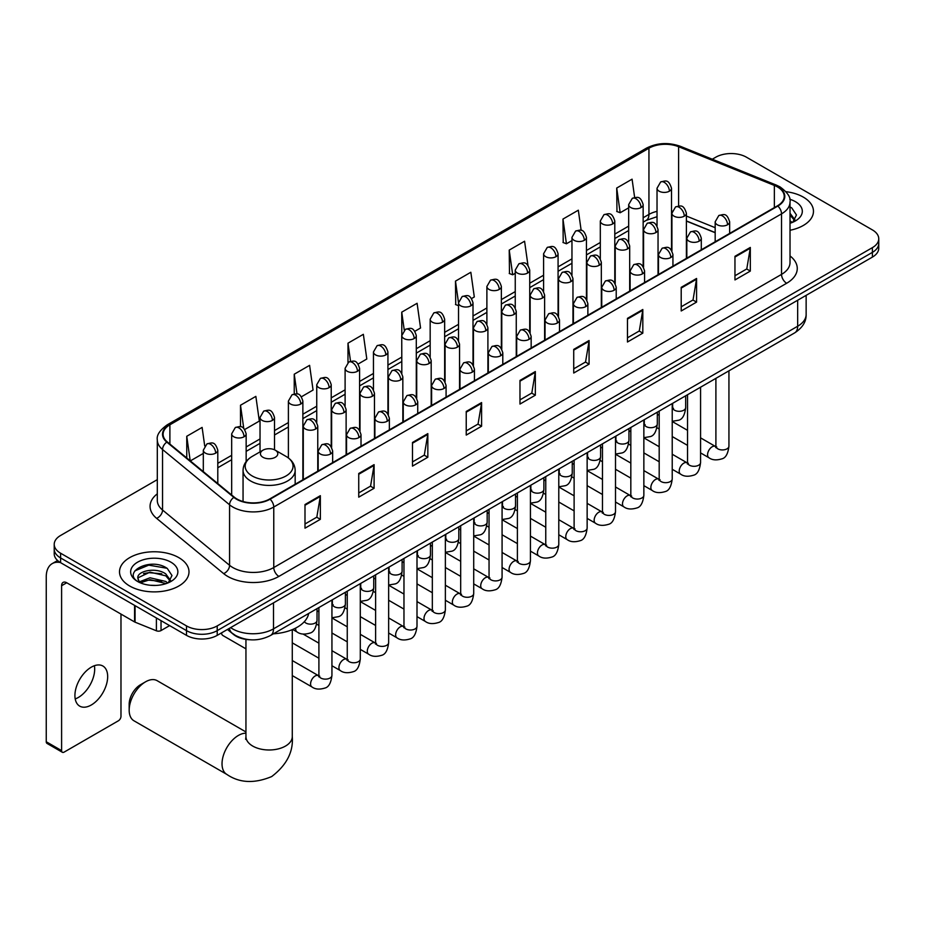 <?xml version="1.0" encoding="UTF-8"?>
<svg xmlns="http://www.w3.org/2000/svg" width="925" height="925" viewBox="0 0 925 925"><rect width="100%" height="100%" fill="white"/><g stroke="black" fill="none" stroke-linecap="round" stroke-linejoin="round"><path stroke-width="1.39" d="M715.175 232.718L686.396 221.087M249.738 639.742A21.714 12.534 180 0 1 233.47 634.423L227.446 629.451M157.308 479.636L60.587 535.482A21.714 12.534 0 0 0 54.217 544.339L54.217 553.798A21.714 12.534 0 0 0 60.587 562.666L186.503 635.359A21.714 12.534 0 0 0 217.213 635.359L872.391 257.104A21.714 12.534 0 0 0 878.75 248.235L878.75 243.506A21.714 12.534 0 0 1 872.391 252.375A21.714 12.534 0 0 0 878.75 243.506L878.75 238.777A21.714 12.534 0 0 0 872.391 229.909L746.475 157.215A21.714 12.534 0 0 0 715.765 157.215L712.296 159.216M54.217 544.339A21.714 12.534 0 0 0 60.587 553.208L186.503 625.913A21.714 12.534 0 0 0 217.213 625.913L217.213 630.63L872.391 252.375L217.213 630.63A21.714 12.534 0 0 1 186.503 630.63A21.714 12.534 0 0 0 217.213 630.63L217.213 635.359M60.587 553.208L60.587 557.937L186.503 630.63L60.587 557.937A21.714 12.534 0 0 1 54.217 549.068A21.714 12.534 0 0 0 60.587 557.937L60.587 562.666M803.293 197.106A34.745 20.061 0 0 0 785.938 191.672A34.745 20.061 0 0 1 803.293 197.106A34.745 20.061 0 0 1 813.468 211.293A34.745 20.061 0 0 0 803.293 197.106M178.826 557.648A34.745 20.061 0 0 0 140.958 553.289A34.745 20.061 0 0 0 119.51 571.823A34.745 20.061 0 0 0 129.685 586.011A34.745 20.061 0 0 0 167.552 590.358A34.745 20.061 0 0 0 189.001 571.823A34.745 20.061 0 0 0 178.826 557.648A34.745 20.061 0 0 0 140.958 553.289A34.745 20.061 0 0 0 119.51 571.823A34.745 20.061 0 0 0 129.685 586.011A34.745 20.061 0 0 0 167.552 590.358A34.745 20.061 0 0 0 189.001 571.823A34.745 20.061 0 0 0 178.826 557.648M777.439 186.908A23.16 13.378 180 0 1 784.227 196.366A23.16 13.378 180 0 1 777.439 205.824L269.672 498.98A23.16 13.378 180 0 1 234.326 497.199L167.286 441.919A23.16 13.378 180 0 1 163.101 434.253A23.16 13.378 180 0 1 169.888 424.795L648.945 148.208A23.16 13.378 180 0 1 678.615 146.717L774.352 185.416A23.16 13.378 180 0 1 777.439 186.908M777.844 186.677A23.738 13.713 0 0 0 774.676 185.139L678.938 146.439A23.738 13.713 0 0 0 648.541 147.977L169.472 424.563A23.738 13.713 0 0 0 166.812 442.115L233.852 497.384A23.738 13.713 0 0 0 270.088 499.222L777.844 206.067A23.738 13.713 0 0 0 777.844 186.677M304.996 504.541L304.996 528.175L320.351 519.318L320.351 495.673L304.996 504.541M304.996 523.989L316.824 517.156L320.293 496.459A5.793 3.342 -120 0 0 320.351 495.673M316.72 517.214L320.351 519.318M358.738 473.507L358.738 497.153L374.093 488.284L374.093 464.639L358.738 473.507M358.738 492.956L370.567 486.122L374.035 465.425A5.793 3.342 -120 0 0 374.093 464.639M370.462 486.192L374.093 488.284M412.481 442.474L412.481 466.119L427.836 457.251L427.836 433.617L412.481 442.474M412.481 461.922L424.309 455.1L427.778 434.403A5.793 3.342 -120 0 0 427.836 433.617M424.205 455.158L427.836 457.251M466.235 411.452L466.235 435.085L481.59 426.228L481.59 402.583L466.235 411.452M466.235 430.9L478.052 424.066L481.52 403.369A5.793 3.342 -120 0 0 481.59 402.583M477.947 424.124L481.59 426.228M734.959 256.306L734.959 279.94L750.314 271.083L750.314 247.438L734.959 256.306M734.959 275.754L746.787 268.921L750.244 248.224A5.793 3.342 -120 0 0 750.314 247.438M746.683 268.978L750.314 271.083M681.205 287.328L681.205 310.973L696.571 302.105L696.571 278.471L681.205 287.328M681.205 306.776L693.033 299.954L696.502 279.246A5.793 3.342 -120 0 0 696.571 278.471M692.929 300.012L696.571 302.105M627.462 318.362L627.462 342.007L642.817 333.139L642.817 309.493L627.462 318.362M627.462 337.81L639.291 330.977L642.759 310.28A5.793 3.342 -120 0 0 642.817 309.493M639.187 331.034L642.817 333.139M573.72 349.396L573.72 373.029L589.075 364.161L589.075 340.527L573.72 349.396M573.72 368.832L585.548 362.01L589.017 341.313A5.793 3.342 -120 0 0 589.075 340.527M585.444 362.068L589.075 364.161M519.977 380.418L519.977 404.063L535.332 395.195L535.332 371.549L519.977 380.418M519.977 399.866L531.806 393.044L535.263 372.336A5.793 3.342 -120 0 0 535.332 371.549M531.702 393.102L535.332 395.195M790.019 230.267A34.745 20.061 0 0 0 813.468 211.293A34.745 20.061 0 0 1 790.019 230.267M217.213 625.913L872.391 247.646A21.714 12.534 0 0 0 878.75 238.777M301.446 396.767L313.066 390.049L309.597 365.352L294.243 374.209L294.243 393.969M244.732 429.501L259.324 421.083L255.855 396.374L240.5 405.243L240.5 426.76M204.714 445.919L202.113 427.408L186.758 436.276L186.758 457.979M471.588 298.532L474.305 296.96L470.837 272.262L455.482 281.131L455.724 304.626M527.967 265.382L524.579 241.228L509.224 250.097L509.478 273.592M581.154 230.394L578.322 210.206L562.967 219.063L563.221 242.57M634.643 197.488L632.076 179.173L616.721 188.041L616.963 211.536M358.16 364.022L366.809 359.016L363.352 334.318L347.985 343.187L347.985 362.542M414.874 331.277L420.563 327.993L417.094 303.284L401.739 312.153L401.82 335.752M401.82 373.238L401.739 335.567M401.739 312.153L404.26 330.167M458.534 305.666L455.482 304.533M455.482 281.131L458.534 302.857M509.224 250.097L512.693 274.794L515.248 273.326M512.693 274.794L509.224 273.499M562.967 219.063L566.435 243.772L571.962 240.581M566.435 243.772L562.967 242.477M616.721 188.041L620.178 212.738L628.676 207.836M620.178 212.738L616.721 211.443M347.985 343.187L350.54 361.317M294.243 374.209L297.017 393.969M240.5 405.243L243.761 428.437M190.319 460.916L203.315 453.412M186.758 436.276L190.203 460.812M790.019 220.763L792.193 222.474M790.019 222.636L790.632 223.052M790.019 213.259L794.991 219.93M790.019 215.132L794.621 220.416M790.019 223.26A23.599 13.621 0 0 0 795.407 220.925A23.599 13.621 0 0 0 795.407 201.662A23.599 13.621 0 0 0 789.742 199.245M792.76 222.243L796.46 214.982L791.777 207.94M790.019 207.061L791.465 207.72M129.176 710.192L129.176 704.283A15.922 9.192 -60 0 1 140.427 684.778L145.549 681.817A23.16 13.378 120 0 0 129.176 710.192A23.16 13.378 120 0 0 133.963 720.795L226.822 774.398A23.16 13.378 -60 0 1 223.272 755.841A23.16 13.378 -60 0 1 238.407 735.433A23.16 13.378 -60 0 1 245.946 733.201M262.966 457.285A8.683 5.018 0 0 0 275.257 457.285A8.683 5.018 0 0 0 275.257 450.186L286.045 456.418A23.934 13.817 0 0 1 286.045 475.959A23.934 13.817 0 0 1 252.19 475.959A23.934 13.817 0 0 1 252.19 456.418C246.293 459.922 243.24 464.57 243.055 470.374A26.062 15.043 0 0 0 250.687 481.012A26.062 15.043 0 0 0 279.084 484.272A26.062 15.043 0 0 0 295.168 470.374C294.983 464.57 291.942 459.922 286.045 456.418L275.257 450.186A8.683 5.018 0 0 0 262.966 450.186A8.683 5.018 0 0 0 262.966 457.285M273.43 633.81A39.81 22.986 0 0 0 308.696 613.448M245.946 731.952L157.134 680.673A23.16 13.378 120 0 0 145.549 681.817L140.427 684.778M245.946 648.841L222.913 635.544A6.51 3.758 -60 0 1 222.093 634.735A6.51 3.758 -60 0 1 221.572 632.85M94.385 665.722A23.16 13.378 -60 0 1 78.301 697.485A23.16 13.378 -60 0 1 75.214 698.93M91.297 704.989A23.16 13.378 120 0 0 106.421 684.581A23.16 13.378 120 0 0 102.872 666.012A23.16 13.378 120 0 0 91.297 667.168A23.16 13.378 120 0 0 76.162 687.576A23.16 13.378 120 0 0 79.712 706.133A23.16 13.378 120 0 0 91.297 704.989M161.031 620.663L161.031 630.561L169.61 625.612M60.333 562.527A28.953 16.719 -120 0 0 52.251 563.591A28.953 16.719 -120 0 0 46.25 576.853L46.25 741.757L61.605 750.614L61.605 585.722A7.238 4.174 60 0 1 63.108 582.403A7.238 4.174 60 0 1 66.727 582.762L134.576 621.935L134.576 605.389M61.605 750.614A3.619 2.093 120 0 0 62.357 752.279L47.002 743.411A3.619 2.093 -60 0 1 46.25 741.757M62.357 752.279A3.619 2.093 120 0 0 64.16 752.094L118.423 720.772A3.619 2.093 120 0 0 120.978 716.343L120.978 614.084M161.031 630.561A3.619 2.093 180 0 1 156.394 630.792L135.062 622.167A3.619 2.093 180 0 1 134.576 621.935M150.324 585.259L155.782 585.421M139.478 581.802L150.023 577.778L165.818 581.478L167.737 583.016M140.45 582.808L150.023 579.663L166.165 583.594M139.652 582.53L137.952 578.564A16.361 9.447 0 0 0 140.6 582.935M170.524 580.461L165.818 573.974C156.001 566.643 135.802 571.164 137.952 578.564L137.894 577.847M137.998 578.796L138.449 577.582L150.023 572.147L165.818 575.847L170.154 580.946M168.292 582.773L171.992 575.523L167.309 568.47C150.752 556.572 121.337 572.251 138.322 581.871L139.166 582.38M170.94 562.192A23.599 13.621 0 0 0 137.571 562.192A23.599 13.621 0 0 0 137.571 581.467A23.599 13.621 0 0 0 170.94 581.467A23.599 13.621 0 0 0 170.94 562.192M134.877 570.841L148.728 565.152L166.997 568.262M143.525 573.604L148.728 572.656L161.771 573.778M143.525 581.108L148.728 580.172L161.771 581.282M230.626 627.624A28.953 16.719 0 0 0 232.568 628.861A28.953 16.719 0 0 0 273.511 628.861L797.662 326.248A28.953 16.719 0 0 0 806.138 314.431C806.346 321.611 802.53 327.762 794.656 332.884L270.516 635.487A14.476 8.36 60 0 0 273.511 628.861L273.511 602.857M797.662 300.243L797.662 326.248A14.476 8.36 60 0 1 794.656 332.884M229.446 628.295A14.476 9.678 129.5 0 0 231.967 633.012L227.573 629.382M872.391 257.104L872.391 247.646M186.503 635.359L186.503 625.913M790.019 255.936A36.191 20.893 180 0 1 786.655 283.258L278.887 576.402A7.238 4.174 60 0 1 273.765 567.545L781.532 274.39A28.953 16.719 0 0 0 790.019 262.561L790.019 202.043A28.953 16.719 180 0 1 781.532 213.86A7.238 4.174 -120 0 0 777.844 206.067M278.887 576.402A36.191 20.893 180 0 1 227.7 576.402A36.191 20.893 180 0 1 223.653 573.616L156.614 518.347A36.191 20.893 180 0 1 157.308 493.823M232.823 567.545A28.953 16.719 0 0 0 273.765 567.545L273.765 507.016A28.953 16.719 180 0 1 229.573 504.784L162.546 449.515A28.953 16.719 180 0 1 157.308 439.93L157.308 500.448A28.953 16.719 0 0 0 162.546 510.033L229.573 565.314A28.953 16.719 0 0 0 232.823 567.545M790.019 202.043C790.979 197.522 787.649 192.481 780.041 186.908L776.225 185.058A7.238 3.388 112 0 0 774.676 185.139M776.225 185.058L680.488 146.358C668.497 142.115 657.12 142.727 646.344 148.208A7.238 4.174 60 0 1 648.541 147.977M169.472 424.563A7.238 4.174 -120 0 0 167.286 424.795C159.771 430.194 156.441 435.236 157.308 439.93M166.812 442.115A7.238 4.845 129.5 0 0 162.546 449.515L162.546 510.033A7.238 4.845 -50.5 0 1 156.614 518.347M680.488 146.358A7.238 3.388 112 0 0 678.938 146.439M233.852 497.384A7.238 4.845 129.5 0 0 229.573 504.784L229.573 565.314A7.238 4.845 -50.5 0 1 223.653 573.616M270.088 499.222A7.238 4.174 60 0 1 273.765 507.016L781.532 213.86L781.532 274.39A7.238 4.174 60 0 0 786.655 283.258M169.888 424.795L169.888 444.058M774.352 185.416L774.352 207.616M678.615 146.717L678.615 205.998M715.175 227.689L686.396 216.057M672.244 211.097A23.16 13.378 0 0 0 671.504 210.981M657.028 211.374A23.16 13.378 0 0 0 648.945 214.403L643.153 217.757M648.945 148.208L648.945 214.403A13.031 7.527 60 0 1 646.251 220.37L643.153 222.162M628.676 226.116L614.79 234.129M600.313 242.489L586.438 250.502M571.962 258.861L558.076 266.874M543.599 275.222L529.724 283.235M515.248 291.595L501.362 299.608M486.885 307.967L473.01 315.98M458.534 324.34L444.647 332.353M430.171 340.712L416.296 348.725M401.82 357.085L387.933 365.097M373.457 373.457L359.582 381.47M345.106 389.83L331.219 397.842M316.743 406.202L302.868 414.215M288.392 422.575L274.505 430.587M260.029 438.947L246.154 446.96M231.678 455.32L217.791 463.333M519.977 381.169L535.263 372.336M573.72 350.136L589.017 341.313M627.462 319.113L642.759 310.28M681.205 288.08L696.502 279.246M734.959 257.046L750.244 248.224M466.235 412.203L481.52 403.369M412.481 443.225L427.778 434.403M358.738 474.259L374.035 465.425M304.996 505.281L320.293 496.459M292.277 629.647L292.277 736.612A23.16 13.378 180 0 1 285.49 746.07A23.16 13.378 180 0 1 252.733 746.07A23.16 13.378 180 0 1 245.946 736.612L245.645 739.341M727.536 224.763A7.238 4.174 0 0 0 729.652 221.815C726.715 212.53 723.859 214.38 718.794 215.548A7.238 4.174 60 0 1 722.413 215.907A7.238 4.174 -120 0 1 727.536 224.763A7.238 4.174 0 0 1 717.291 224.763A7.238 4.174 0 0 1 715.175 221.815L718.794 215.548M700.572 452.903L708.92 457.725A6.51 3.758 -60 0 1 707.926 452.51A6.51 3.758 -60 0 1 712.181 446.763A6.51 3.758 -60 0 1 712.47 446.613A6.51 3.758 -60 0 1 715.43 446.44L700.572 437.86M716.274 447.099L715.696 447.584L715.904 446.174A6.51 3.758 -0 0 0 717.812 448.833A6.51 3.758 -0 0 0 726.726 448.995A6.51 3.758 -0 0 0 728.935 446.174C728.033 453.736 725.697 457.967 721.905 458.846C716.459 460.511 712.134 460.13 708.92 457.725M699.173 241.136A7.238 4.174 0 0 0 701.3 238.188C698.363 228.903 695.507 230.753 690.443 231.921A7.238 4.174 60 0 1 694.062 232.279A7.238 4.174 -120 0 1 699.173 241.136A7.238 4.174 0 0 1 688.94 241.136A7.238 4.174 0 0 1 686.824 238.188L690.443 231.921M672.221 469.276L680.569 474.097A6.51 3.758 -60 0 1 679.563 468.882A6.51 3.758 -60 0 1 683.818 463.136A6.51 3.758 -60 0 1 684.107 462.986A6.51 3.758 -60 0 1 687.078 462.812L672.221 454.233M687.911 463.471L687.333 463.957L687.541 462.546A6.51 3.758 -0 0 0 689.449 465.206A6.51 3.758 -0 0 0 698.363 465.368A6.51 3.758 -0 0 0 700.572 462.546C699.682 470.108 697.334 474.34 693.542 475.219C688.096 476.884 683.772 476.502 680.569 474.097M670.822 257.508A7.238 4.174 0 0 0 672.938 254.56C670.001 245.275 667.145 247.125 662.08 248.293A7.238 4.174 60 0 1 665.699 248.652A7.238 4.174 -120 0 1 670.822 257.508A7.238 4.174 0 0 1 660.577 257.508A7.238 4.174 0 0 1 658.461 254.56L662.08 248.293M643.858 485.648L652.206 490.47A6.51 3.758 -60 0 1 651.212 485.255A6.51 3.758 -60 0 1 655.467 479.508A6.51 3.758 -60 0 1 655.756 479.358A6.51 3.758 -60 0 1 658.716 479.185L643.858 470.605M659.56 479.844L658.982 480.329L659.19 478.919A6.51 3.758 -0 0 0 661.097 481.578A6.51 3.758 -0 0 0 670.012 481.74A6.51 3.758 -0 0 0 672.221 478.919C671.319 486.481 668.983 490.712 665.191 491.591C659.745 493.256 655.42 492.875 652.206 490.47M642.459 273.881A7.238 4.174 0 0 0 644.586 270.933C641.649 261.648 638.793 263.498 633.729 264.666A7.238 4.174 60 0 1 637.348 265.024A7.238 4.174 -120 0 1 642.459 273.881A7.238 4.174 0 0 1 632.226 273.881A7.238 4.174 0 0 1 630.11 270.933L633.729 264.666M615.507 502.021L623.855 506.842A6.51 3.758 -60 0 1 622.849 501.627A6.51 3.758 -60 0 1 627.104 495.881A6.51 3.758 -60 0 1 627.393 495.731A6.51 3.758 -60 0 1 630.364 495.557L615.507 486.978M631.197 496.216L630.619 496.702L630.827 495.291A6.51 3.758 -0 0 0 632.735 497.951A6.51 3.758 -0 0 0 641.649 498.113A6.51 3.758 -0 0 0 643.858 495.291C642.968 502.853 640.62 507.085 636.828 507.964C631.382 509.617 627.058 509.247 623.855 506.842M614.107 290.253A7.238 4.174 0 0 0 616.223 287.305C613.287 278.02 610.431 279.87 605.366 281.027A7.238 4.174 60 0 1 608.985 281.385A7.238 4.174 -120 0 1 614.107 290.253A7.238 4.174 0 0 1 603.863 290.253A7.238 4.174 0 0 1 601.747 287.305L605.366 281.027M587.144 518.393L595.492 523.215A6.51 3.758 -60 0 1 594.497 517.988A6.51 3.758 -60 0 1 598.753 512.253A6.51 3.758 -60 0 1 599.042 512.092A6.51 3.758 -60 0 1 602.013 511.93L587.144 503.35M602.846 512.589L602.268 513.074L602.476 511.664A6.51 3.758 -0 0 0 604.383 514.323A6.51 3.758 -0 0 0 613.298 514.485A6.51 3.758 -0 0 0 615.507 511.664C614.605 519.226 612.269 523.457 608.477 524.336C603.031 525.99 598.706 525.62 595.492 523.215M585.745 306.626A7.238 4.174 0 0 0 587.872 303.678C584.935 294.393 582.079 296.231 577.015 297.399A7.238 4.174 60 0 1 580.634 297.757A7.238 4.174 -120 0 1 585.745 306.626A7.238 4.174 0 0 1 575.512 306.626A7.238 4.174 0 0 1 573.396 303.678L577.015 297.399M558.793 534.766L567.141 539.587A6.51 3.758 -60 0 1 566.135 534.361A6.51 3.758 -60 0 1 570.39 528.626A6.51 3.758 -60 0 1 570.679 528.464A6.51 3.758 -60 0 1 573.65 528.302L558.793 519.723M574.494 528.961L573.905 529.435L574.113 528.036A6.51 3.758 -0 0 0 576.021 530.696A6.51 3.758 -0 0 0 584.935 530.857A6.51 3.758 -0 0 0 587.144 528.036C586.253 535.598 583.906 539.83 580.114 540.709C574.668 542.362 570.343 541.992 567.141 539.587M557.393 322.998A7.238 4.174 0 0 0 559.509 320.05C556.572 310.754 553.717 312.604 548.652 313.772A7.238 4.174 60 0 1 552.271 314.13A7.238 4.174 -120 0 1 557.393 322.998A7.238 4.174 0 0 1 547.149 322.998A7.238 4.174 0 0 1 545.033 320.05L548.652 313.772M530.43 551.138L538.778 555.96A6.51 3.758 -60 0 1 537.783 550.733A6.51 3.758 -60 0 1 542.038 544.998A6.51 3.758 -60 0 1 542.327 544.837A6.51 3.758 -60 0 1 545.299 544.675L530.43 536.095M546.132 545.334L545.553 545.808L545.762 544.409A6.51 3.758 -0 0 0 547.669 547.068A6.51 3.758 -0 0 0 556.584 547.23A6.51 3.758 -0 0 0 558.793 544.409C557.891 551.971 555.555 556.191 551.762 557.081C546.317 558.735 541.992 558.365 538.778 555.96M529.031 339.371A7.238 4.174 0 0 0 531.158 336.411C528.221 327.126 525.365 328.976 520.301 330.144A7.238 4.174 60 0 1 523.92 330.502A7.238 4.174 -120 0 1 529.031 339.371A7.238 4.174 0 0 1 518.798 339.371A7.238 4.174 0 0 1 516.682 336.411L520.301 330.144M502.078 567.511L510.427 572.332A6.51 3.758 -60 0 1 509.421 567.106A6.51 3.758 -60 0 1 513.676 561.371A6.51 3.758 -60 0 1 513.965 561.209A6.51 3.758 -60 0 1 516.936 561.047L502.078 552.468M517.78 561.706L517.191 562.18L517.399 560.781A6.51 3.758 -0 0 0 519.307 563.441A6.51 3.758 -0 0 0 528.221 563.602A6.51 3.758 -0 0 0 530.43 560.781C529.539 568.343 527.192 572.563 523.4 573.454C517.954 575.107 513.629 574.737 510.427 572.332M500.679 355.743A7.238 4.174 0 0 0 502.795 352.783C499.858 343.499 497.002 345.349 491.938 346.517A7.238 4.174 60 0 1 495.557 346.875A7.238 4.174 -120 0 1 500.679 355.743A7.238 4.174 0 0 1 490.435 355.743A7.238 4.174 0 0 1 488.319 352.783L491.938 346.517M473.716 583.883L482.064 588.705A6.51 3.758 -60 0 1 481.069 583.478A6.51 3.758 -60 0 1 485.324 577.743A6.51 3.758 -60 0 1 485.613 577.582A6.51 3.758 -60 0 1 488.585 577.42L473.716 568.84M489.417 578.079L488.839 578.553L489.047 577.154A6.51 3.758 -0 0 0 490.955 579.813A6.51 3.758 -0 0 0 499.87 579.975A6.51 3.758 -0 0 0 502.078 577.154C501.177 584.716 498.841 588.936 495.048 589.826C489.603 591.48 485.278 591.11 482.064 588.705M472.317 372.116A7.238 4.174 0 0 0 474.444 369.156C471.507 359.871 468.651 361.721 463.587 362.889A7.238 4.174 60 0 1 467.206 363.248A7.238 4.174 -120 0 1 472.317 372.116A7.238 4.174 0 0 1 462.084 372.116A7.238 4.174 0 0 1 459.968 369.156L463.587 362.889M445.364 600.256L453.712 605.077A6.51 3.758 -60 0 1 452.707 599.851A6.51 3.758 -60 0 1 456.962 594.116A6.51 3.758 -60 0 1 457.251 593.954A6.51 3.758 -60 0 1 460.222 593.792L445.364 585.213M461.066 594.451L460.477 594.925L460.685 593.526A6.51 3.758 -0 0 0 462.592 596.186A6.51 3.758 -0 0 0 471.507 596.347A6.51 3.758 -0 0 0 473.716 593.526C472.825 601.088 470.478 605.308 466.686 606.199C461.24 607.852 456.915 607.482 453.712 605.077M443.965 388.488A7.238 4.174 0 0 0 446.081 385.528C443.144 376.244 440.288 378.094 435.224 379.262A7.238 4.174 60 0 1 438.843 379.62A7.238 4.174 -120 0 1 443.965 388.488A7.238 4.174 0 0 1 433.733 388.488A7.238 4.174 0 0 1 431.605 385.528L435.224 379.262M417.002 616.628L425.35 621.45A6.51 3.758 -60 0 1 424.355 616.223A6.51 3.758 -60 0 1 428.61 610.488A6.51 3.758 -60 0 1 428.899 610.327A6.51 3.758 -60 0 1 431.871 610.165L417.002 601.585M432.703 610.812L432.125 611.298L432.333 609.887A6.51 3.758 -0 0 0 434.241 612.547A6.51 3.758 -0 0 0 443.156 612.708A6.51 3.758 -0 0 0 445.364 609.887C444.462 617.461 442.127 621.681 438.334 622.571C432.888 624.225 428.564 623.855 425.35 621.45M415.603 404.861A7.238 4.174 0 0 0 417.73 401.901C414.793 392.616 411.937 394.466 406.873 395.634A7.238 4.174 60 0 1 410.492 395.993A7.238 4.174 -120 0 1 415.603 404.861A7.238 4.174 0 0 1 405.37 404.861A7.238 4.174 0 0 1 403.254 401.901L406.873 395.634M388.65 633.001L396.998 637.822A6.51 3.758 -60 0 1 395.993 632.596A6.51 3.758 -60 0 1 400.248 626.861A6.51 3.758 -60 0 1 400.537 626.699A6.51 3.758 -60 0 1 403.508 626.537L388.65 617.946M404.352 627.185L403.762 627.67L403.971 626.26A6.51 3.758 -0 0 0 405.878 628.919A6.51 3.758 -0 0 0 414.793 629.081A6.51 3.758 -0 0 0 417.002 626.26C416.111 633.833 413.764 638.053 409.972 638.944C404.526 640.597 400.201 640.227 396.998 637.822M387.251 421.233A7.238 4.174 0 0 0 389.367 418.273C386.43 408.989 383.574 410.839 378.51 412.007A7.238 4.174 60 0 1 382.129 412.365A7.238 4.174 -120 0 1 387.251 421.233A7.238 4.174 0 0 1 377.018 421.233A7.238 4.174 0 0 1 374.891 418.273L378.51 412.007M360.288 649.373L368.636 654.183A6.51 3.758 -60 0 1 367.641 648.968A6.51 3.758 -60 0 1 371.896 643.222A6.51 3.758 -60 0 1 372.185 643.072A6.51 3.758 -60 0 1 375.157 642.91L360.288 634.319M375.989 643.557L375.411 644.043L375.619 642.632A6.51 3.758 -0 0 0 377.527 645.292A6.51 3.758 -0 0 0 386.442 645.453A6.51 3.758 -0 0 0 388.65 642.632C387.748 650.206 385.413 654.426 381.62 655.316C376.174 656.97 371.85 656.588 368.636 654.183M358.888 437.606A7.238 4.174 0 0 0 361.016 434.646C358.079 425.361 355.223 427.211 350.159 428.379A7.238 4.174 60 0 1 353.778 428.738A7.238 4.174 -120 0 1 358.888 437.606A7.238 4.174 0 0 1 348.656 437.606A7.238 4.174 0 0 1 346.54 434.646L350.159 428.379M331.936 665.746L340.284 670.556A6.51 3.758 -60 0 1 339.278 665.341A6.51 3.758 -60 0 1 343.533 659.594A6.51 3.758 -60 0 1 343.822 659.444A6.51 3.758 -60 0 1 346.794 659.271L331.936 650.691M347.638 659.93L347.048 660.415L347.257 659.005A6.51 3.758 -0 0 0 349.164 661.664A6.51 3.758 -0 0 0 358.079 661.826A6.51 3.758 -0 0 0 360.288 659.005C359.397 666.578 357.05 670.798 353.257 671.689C347.812 673.342 343.487 672.961 340.284 670.556M330.537 453.978A7.238 4.174 0 0 0 332.653 451.018C329.716 441.734 326.86 443.584 321.796 444.752A7.238 4.174 60 0 1 325.415 445.11A7.238 4.174 -120 0 1 330.537 453.978A7.238 4.174 0 0 1 320.304 453.978A7.238 4.174 0 0 1 318.177 451.018L321.796 444.752M292.277 675.585L311.922 686.928A6.51 3.758 -60 0 1 310.927 681.713A6.51 3.758 -60 0 1 315.182 675.967A6.51 3.758 -60 0 1 315.471 675.817A6.51 3.758 -60 0 1 318.443 675.643L292.277 660.543M319.275 676.302L318.697 676.788L318.905 675.377A6.51 3.758 -0 0 0 320.813 678.037A6.51 3.758 -0 0 0 329.728 678.198A6.51 3.758 -0 0 0 331.936 675.377C331.034 682.939 328.699 687.171 324.906 688.061C319.46 689.715 315.136 689.333 311.922 686.928M684.28 216.173A7.238 4.174 0 0 0 686.396 213.213C683.459 203.928 680.603 205.778 675.539 206.946A7.238 4.174 60 0 1 679.158 207.304A7.238 4.174 -120 0 1 684.28 216.173A7.238 4.174 0 0 1 674.048 216.173A7.238 4.174 0 0 1 671.92 213.213L675.539 206.946M673.018 408.48L672.44 408.954L672.648 407.555A6.51 3.758 -0 0 0 674.556 410.214A6.51 3.758 -0 0 0 683.471 410.376A6.51 3.758 -0 0 0 685.679 407.555C684.789 415.117 682.442 419.337 678.649 420.228L672.221 421.303M655.929 232.545A7.238 4.174 0 0 0 658.045 229.585C655.108 220.3 652.252 222.15 647.188 223.318A7.238 4.174 60 0 1 650.807 223.677A7.238 4.174 -120 0 1 655.929 232.545A7.238 4.174 0 0 1 645.685 232.545A7.238 4.174 0 0 1 643.569 229.585L647.188 223.318M644.667 424.853L644.077 425.327L644.286 423.928A6.51 3.758 -0 0 0 646.193 426.587A6.51 3.758 -0 0 0 655.12 426.749A6.51 3.758 -0 0 0 657.317 423.928C656.426 431.489 654.091 435.71 650.287 436.6L643.858 437.675M627.566 248.917A7.238 4.174 0 0 0 629.682 245.958C626.745 236.673 623.889 238.523 618.825 239.691A7.238 4.174 60 0 1 622.444 240.049A7.238 4.174 -120 0 1 627.566 248.917A7.238 4.174 0 0 1 617.333 248.917A7.238 4.174 0 0 1 615.206 245.958L618.825 239.691M616.304 441.213L615.726 441.699L615.934 440.288A6.51 3.758 -0 0 0 617.842 442.948A6.51 3.758 -0 0 0 626.757 443.11A6.51 3.758 -0 0 0 628.965 440.288C628.075 447.862 625.728 452.082 621.935 452.972L615.507 454.048M599.215 265.29A7.238 4.174 0 0 0 601.331 262.33C598.394 253.045 595.538 254.895 590.474 256.063A7.238 4.174 60 0 1 594.093 256.422A7.238 4.174 -120 0 1 599.215 265.29A7.238 4.174 0 0 1 588.971 265.29A7.238 4.174 0 0 1 586.855 262.33L590.474 256.063M587.953 457.586L587.363 458.072L587.572 456.661A6.51 3.758 -0 0 0 589.491 459.32A6.51 3.758 -0 0 0 598.406 459.482A6.51 3.758 -0 0 0 600.603 456.661C599.712 464.234 597.377 468.455 593.572 469.345L587.144 470.42M570.852 281.651A7.238 4.174 0 0 0 572.968 278.702C570.031 269.418 567.175 271.268 562.111 272.436A7.238 4.174 60 0 1 565.73 272.794A7.238 4.174 -120 0 1 570.852 281.651A7.238 4.174 0 0 1 560.619 281.651A7.238 4.174 0 0 1 558.492 278.702L562.111 272.436M559.59 473.958L559.012 474.444L559.22 473.033A6.51 3.758 -0 0 0 561.128 475.693A6.51 3.758 -0 0 0 570.043 475.855A6.51 3.758 -0 0 0 572.251 473.033C571.361 480.607 569.014 484.827 565.221 485.717L558.793 486.793M542.501 298.023A7.238 4.174 0 0 0 544.617 295.075C541.68 285.79 538.824 287.64 533.76 288.808A7.238 4.174 60 0 1 537.379 289.167A7.238 4.174 -120 0 1 542.501 298.023A7.238 4.174 0 0 1 532.257 298.023A7.238 4.174 0 0 1 530.141 295.075L533.76 288.808M531.239 490.331L530.649 490.817L530.857 489.406A6.51 3.758 -0 0 0 532.777 492.065A6.51 3.758 -0 0 0 541.692 492.227A6.51 3.758 -0 0 0 543.888 489.406C542.998 496.979 540.663 501.2 536.87 502.09L530.43 503.165M514.138 314.396A7.238 4.174 0 0 0 516.266 311.447C513.317 302.163 510.461 304.013 505.397 305.181A7.238 4.174 60 0 1 509.016 305.539A7.238 4.174 -120 0 1 514.138 314.396A7.238 4.174 0 0 1 503.905 314.396A7.238 4.174 0 0 1 501.778 311.447L505.397 305.181M502.876 506.703L502.298 507.189L502.506 505.778A6.51 3.758 -0 0 0 504.414 508.438A6.51 3.758 -0 0 0 513.329 508.6A6.51 3.758 -0 0 0 515.537 505.778C514.647 513.34 512.3 517.572 508.507 518.462L502.078 519.538M485.787 330.768A7.238 4.174 0 0 0 487.903 327.82C484.966 318.535 482.11 320.385 477.046 321.553A7.238 4.174 60 0 1 480.665 321.912A7.238 4.174 -120 0 1 485.787 330.768A7.238 4.174 0 0 1 475.542 330.768A7.238 4.174 0 0 1 473.427 327.82L477.046 321.553M474.525 523.076L473.935 523.562L474.155 522.151A6.51 3.758 -0 0 0 476.063 524.81A6.51 3.758 -0 0 0 484.978 524.972A6.51 3.758 -0 0 0 487.174 522.151C486.284 529.713 483.948 533.945 480.156 534.835L473.716 535.91M457.424 347.141A7.238 4.174 0 0 0 459.552 344.192C456.603 334.908 453.759 336.758 448.683 337.914A7.238 4.174 60 0 1 452.302 338.272A7.238 4.174 -120 0 1 457.424 347.141A7.238 4.174 0 0 1 447.191 347.141A7.238 4.174 0 0 1 445.064 344.192L448.683 337.914M446.162 539.448L445.584 539.934L445.792 538.523A6.51 3.758 -0 0 0 447.7 541.183A6.51 3.758 -0 0 0 456.615 541.345A6.51 3.758 -0 0 0 458.823 538.523C457.933 546.085 455.586 550.317 451.793 551.196L445.364 552.283M429.073 363.513A7.238 4.174 0 0 0 431.189 360.565C428.252 351.28 425.396 353.119 420.332 354.287A7.238 4.174 60 0 1 423.951 354.645A7.238 4.174 -120 0 1 429.073 363.513A7.238 4.174 0 0 1 418.828 363.513A7.238 4.174 0 0 1 416.712 360.565L420.332 354.287M417.811 555.821L417.221 556.307L417.441 554.896A6.51 3.758 -0 0 0 419.349 557.555A6.51 3.758 -0 0 0 428.263 557.717A6.51 3.758 -0 0 0 430.46 554.896C429.57 562.458 427.234 566.69 423.442 567.568L417.002 568.655M400.71 379.886A7.238 4.174 0 0 0 402.837 376.938C399.889 367.641 397.045 369.491 391.969 370.659A7.238 4.174 60 0 1 395.588 371.017A7.238 4.174 -120 0 1 400.71 379.886A7.238 4.174 0 0 1 390.477 379.886A7.238 4.174 0 0 1 388.35 376.938L391.969 370.659M389.448 572.193L388.87 572.679L389.078 571.268A6.51 3.758 -0 0 0 390.986 573.928A6.51 3.758 -0 0 0 399.901 574.09A6.51 3.758 -0 0 0 402.109 571.268C401.219 578.83 398.872 583.062 395.079 583.941L388.65 585.028M372.359 396.258A7.238 4.174 0 0 0 374.475 393.298C371.538 384.014 368.682 385.864 363.618 387.032A7.238 4.174 60 0 1 367.237 387.39A7.238 4.174 -120 0 1 372.359 396.258A7.238 4.174 0 0 1 362.114 396.258A7.238 4.174 0 0 1 359.998 393.298L363.618 387.032M361.097 588.566L360.507 589.052L360.727 587.641A6.51 3.758 -0 0 0 362.635 590.3A6.51 3.758 -0 0 0 371.549 590.462A6.51 3.758 -0 0 0 373.746 587.641C372.856 595.203 370.52 599.435 366.728 600.313L360.288 601.4M343.996 412.631A7.238 4.174 0 0 0 346.123 409.671C343.175 400.386 340.331 402.236 335.255 403.404A7.238 4.174 60 0 1 338.874 403.762A7.238 4.174 -120 0 1 343.996 412.631A7.238 4.174 0 0 1 333.763 412.631A7.238 4.174 0 0 1 331.636 409.671L335.255 403.404M332.734 604.938L332.156 605.413L332.364 604.013A6.51 3.758 -0 0 0 334.272 606.673A6.51 3.758 -0 0 0 343.187 606.835A6.51 3.758 -0 0 0 345.395 604.013C344.505 611.575 342.158 615.807 338.365 616.686L331.936 617.773M315.645 429.003A7.238 4.174 0 0 0 317.761 426.043C314.824 416.759 311.968 418.609 306.903 419.777A7.238 4.174 60 0 1 310.522 420.135A7.238 4.174 -120 0 1 315.645 429.003A7.238 4.174 0 0 1 305.4 429.003A7.238 4.174 0 0 1 303.284 426.043L306.903 419.777M304.371 621.623A6.51 3.758 -0 0 0 305.921 623.045A6.51 3.758 -0 0 0 314.835 623.207A6.51 3.758 -0 0 0 317.032 620.386C316.142 627.948 313.806 632.168 310.014 633.058C304.568 634.712 300.232 634.342 297.029 631.937A6.51 3.758 -60 0 1 295.676 628.954A6.51 3.758 -60 0 1 295.746 628.04M669.388 191.198A7.238 4.174 0 0 0 671.504 188.238C668.567 178.953 665.711 180.803 660.647 181.971A7.238 4.174 60 0 1 664.266 182.329A7.238 4.174 -120 0 1 669.388 191.198A7.238 4.174 0 0 1 659.155 191.198A7.238 4.174 0 0 1 657.028 188.238L660.647 181.971M641.025 207.57A7.238 4.174 0 0 0 643.153 204.61C640.216 195.325 637.36 197.175 632.295 198.343A7.238 4.174 60 0 1 635.914 198.702A7.238 4.174 -120 0 1 641.025 207.57A7.238 4.174 0 0 1 630.792 207.57A7.238 4.174 0 0 1 628.676 204.61L632.295 198.343M612.674 223.942A7.238 4.174 0 0 0 614.79 220.983C611.853 211.698 608.997 213.548 603.933 214.716A7.238 4.174 60 0 1 607.552 215.074A7.238 4.174 -120 0 1 612.674 223.942A7.238 4.174 0 0 1 602.441 223.942A7.238 4.174 0 0 1 600.313 220.983L603.933 214.716M584.311 240.315A7.238 4.174 0 0 0 586.438 237.355C583.502 228.07 580.646 229.92 575.581 231.088A7.238 4.174 60 0 1 579.2 231.447A7.238 4.174 -120 0 1 584.311 240.315A7.238 4.174 0 0 1 574.078 240.315A7.238 4.174 0 0 1 571.962 237.355L575.581 231.088M555.96 256.688A7.238 4.174 0 0 0 558.076 253.727C555.139 244.443 552.283 246.293 547.218 247.461A7.238 4.174 60 0 1 550.837 247.819A7.238 4.174 -120 0 1 555.96 256.688A7.238 4.174 0 0 1 545.727 256.688A7.238 4.174 0 0 1 543.599 253.727L547.218 247.461M527.597 273.06A7.238 4.174 0 0 0 529.724 270.1C526.788 260.815 523.932 262.665 518.867 263.833A7.238 4.174 60 0 1 522.486 264.192A7.238 4.174 -120 0 1 527.597 273.06A7.238 4.174 0 0 1 517.364 273.06A7.238 4.174 0 0 1 515.248 270.1L518.867 263.833M499.246 289.433A7.238 4.174 0 0 0 501.362 286.472C498.425 277.188 495.569 279.038 490.504 280.206A7.238 4.174 60 0 1 494.123 280.564A7.238 4.174 -120 0 1 499.246 289.433A7.238 4.174 0 0 1 489.013 289.433A7.238 4.174 0 0 1 486.885 286.472L490.504 280.206M470.883 305.805A7.238 4.174 0 0 0 473.01 302.845C470.073 293.56 467.217 295.41 462.153 296.578A7.238 4.174 60 0 1 465.772 296.937A7.238 4.174 -120 0 1 470.883 305.805A7.238 4.174 0 0 1 460.65 305.805A7.238 4.174 0 0 1 458.534 302.845L462.153 296.578M442.532 322.178A7.238 4.174 0 0 0 444.647 319.217C441.711 309.933 438.855 311.783 433.79 312.951A7.238 4.174 60 0 1 437.409 313.309A7.238 4.174 -120 0 1 442.532 322.178A7.238 4.174 0 0 1 432.299 322.178A7.238 4.174 0 0 1 430.171 319.217L433.79 312.951M414.169 338.538A7.238 4.174 0 0 0 416.296 335.59C413.359 326.305 410.503 328.155 405.439 329.323A7.238 4.174 60 0 1 409.058 329.682A7.238 4.174 -120 0 1 414.169 338.538A7.238 4.174 0 0 1 403.936 338.538A7.238 4.174 0 0 1 401.82 335.59L405.439 329.323M385.817 354.911A7.238 4.174 0 0 0 387.933 351.962C384.997 342.678 382.141 344.528 377.076 345.696A7.238 4.174 60 0 1 380.695 346.054A7.238 4.174 -120 0 1 385.817 354.911A7.238 4.174 0 0 1 375.585 354.911A7.238 4.174 0 0 1 373.457 351.962L377.076 345.696M357.455 371.283A7.238 4.174 0 0 0 359.582 368.335C356.645 359.05 353.789 360.9 348.725 362.068A7.238 4.174 60 0 1 352.344 362.427A7.238 4.174 -120 0 1 357.455 371.283A7.238 4.174 0 0 1 347.222 371.283A7.238 4.174 0 0 1 345.106 368.335L348.725 362.068M329.103 387.656A7.238 4.174 0 0 0 331.219 384.708C328.283 375.423 325.427 377.273 320.362 378.441A7.238 4.174 60 0 1 323.981 378.799A7.238 4.174 -120 0 1 329.103 387.656A7.238 4.174 0 0 1 318.871 387.656A7.238 4.174 0 0 1 316.743 384.708L320.362 378.441M300.741 404.028A7.238 4.174 0 0 0 302.868 401.08C299.931 391.795 297.075 393.645 292.011 394.802A7.238 4.174 60 0 1 295.63 395.16A7.238 4.174 -120 0 1 300.741 404.028A7.238 4.174 0 0 1 290.508 404.028A7.238 4.174 0 0 1 288.392 401.08L292.011 394.802M272.389 420.401A7.238 4.174 0 0 0 274.505 417.453C271.568 408.168 268.713 410.006 263.648 411.174A7.238 4.174 60 0 1 267.267 411.533A7.238 4.174 -120 0 1 272.389 420.401A7.238 4.174 0 0 1 262.157 420.401A7.238 4.174 0 0 1 260.029 417.453L263.648 411.174M244.027 436.773A7.238 4.174 0 0 0 246.154 433.813C243.217 424.529 240.361 426.379 235.297 427.547A7.238 4.174 60 0 1 238.916 427.905A7.238 4.174 -120 0 1 244.027 436.773A7.238 4.174 0 0 1 233.794 436.773A7.238 4.174 0 0 1 231.678 433.813L235.297 427.547M215.675 453.146A7.238 4.174 0 0 0 217.791 450.186C214.854 440.901 211.998 442.751 206.934 443.919A7.238 4.174 60 0 1 210.553 444.278A7.238 4.174 -120 0 1 215.675 453.146A7.238 4.174 0 0 1 205.442 453.146A7.238 4.174 0 0 1 203.315 450.186L206.934 443.919M61.605 585.722L66.727 582.762M135.062 605.667L135.062 622.167M156.394 630.792L156.394 617.981M270.516 635.487C258.861 641.349 247.218 641.349 235.563 635.487L231.967 633.012M806.138 314.431L806.138 295.353M646.344 148.208L167.286 424.795M657.028 216.704L646.251 220.37M628.676 230.522L614.79 238.534M600.313 246.894L586.438 254.907M571.962 263.267L558.076 271.279M543.599 279.639L529.724 287.652M515.248 296.012L501.362 304.024M486.885 312.373L473.01 320.385M458.534 328.745L444.647 336.758M430.171 345.118L416.296 353.13M401.82 361.49L387.933 369.503M373.457 377.863L359.582 385.875M345.106 394.235L331.219 402.248M316.743 410.608L302.868 418.62M288.392 426.98L274.505 434.993M260.029 443.353L246.154 451.365M231.678 459.725L217.791 467.738M715.175 232.557L686.396 220.925M292.277 736.612C293.479 751.852 286.611 765.16 271.696 776.561C254.375 783.776 239.425 783.059 226.822 774.398M295.168 484.261L295.168 470.374M243.055 501.523L243.055 470.374M262.966 450.186L252.19 456.418M245.946 639.395L245.946 736.612M716.759 446.972L715.43 446.44M728.935 370.833L728.935 446.174M729.652 233.412L729.652 221.815M687.541 445.387L672.221 436.542M659.19 429.015L656.935 427.708M715.904 378.348L715.904 446.174M715.175 241.772L715.175 221.815M687.541 430.345L672.221 421.488M688.397 463.333L687.078 462.812M700.572 387.205L700.572 462.546M701.3 249.785L701.3 238.188M659.19 461.76L643.858 452.903M630.827 445.387L628.572 444.081M687.541 394.721L687.541 462.546M686.824 258.144L686.824 238.188M659.19 446.717L643.858 437.86M660.045 479.705L658.716 479.185M672.221 403.566L672.221 478.919M672.938 266.157L672.938 254.56M630.827 478.132L615.507 469.276M602.476 461.76L600.221 460.453M659.19 411.093L659.19 478.919M658.461 274.517L658.461 254.56M630.827 463.078L615.507 454.233M631.683 496.078L630.364 495.557M643.858 419.938L643.858 495.291M644.586 282.53L644.586 270.933M602.476 494.505L587.144 485.648M574.113 478.132L571.858 476.826M630.827 427.466L630.827 495.291M630.11 290.889L630.11 270.933M602.476 479.451L587.144 470.605M603.331 512.45L602.013 511.93M615.507 436.311L615.507 511.664M616.223 298.902L616.223 287.305M574.113 510.877L558.793 502.021M545.762 494.505L543.507 493.198M602.476 443.838L602.476 511.664M601.747 307.262L601.747 287.305M574.113 495.823L558.793 486.978M574.968 528.822L573.65 528.302M587.144 452.683L587.144 528.036M587.872 315.275L587.872 303.678M545.762 527.25L530.43 518.393M517.399 510.877L515.144 509.571M574.113 460.211L574.113 528.036M573.396 323.634L573.396 303.678M545.762 512.196L530.43 503.35M546.617 545.195L545.299 544.675M558.793 469.056L558.793 544.409M559.509 331.647L559.509 320.05M517.399 543.611L502.078 534.766M489.047 527.25L486.793 525.943M545.762 476.583L545.762 544.409M545.033 340.007L545.033 320.05M517.399 528.568L502.078 519.723M518.254 561.567L516.936 561.047M530.43 485.428L530.43 560.781M531.158 348.02L531.158 336.411M489.047 559.983L473.716 551.138M460.685 543.611L458.43 542.316M517.399 492.956L517.399 560.781M516.682 356.379L516.682 336.411M489.047 544.941L473.716 536.095M489.903 577.94L488.585 577.42M502.078 501.801L502.078 577.154M502.795 364.392L502.795 352.783M460.685 576.356L445.364 567.511M432.333 559.983L430.079 558.688M489.047 509.328L489.047 577.154M488.319 372.752L488.319 352.783M460.685 561.313L445.364 552.468M461.54 594.312L460.222 593.792M473.716 518.173L473.716 593.526M474.444 380.765L474.444 369.156M432.333 592.728L417.002 583.883M403.971 576.356L401.716 575.061M460.685 525.701L460.685 593.526M459.968 389.124L459.968 369.156M432.333 577.686L417.002 568.84M433.189 610.685L431.871 610.165M445.364 534.546L445.364 609.887M446.081 397.137L446.081 385.528M403.971 609.101L388.65 600.256M375.619 592.728L373.365 591.433M432.333 542.073L432.333 609.887M431.605 405.485L431.605 385.528M403.971 594.058L388.65 585.213M404.826 627.058L403.508 626.537M417.002 550.918L417.002 626.26M417.73 413.51L417.73 401.901M375.619 625.473L360.288 616.628M347.257 609.101L345.002 607.806M403.971 558.446L403.971 626.26M403.254 421.858L403.254 401.901M375.619 610.431L360.288 601.585M376.475 643.43L375.157 642.91M388.65 567.291L388.65 642.632M389.367 429.871L389.367 418.273M347.257 641.846L331.936 633.001M318.905 625.473L316.651 624.178M375.619 574.807L375.619 642.632M374.891 438.23L374.891 418.273M347.257 626.803L331.936 617.946M348.112 659.803L346.794 659.271M360.288 583.663L360.288 659.005M361.016 446.243L361.016 434.646M318.905 658.218L292.277 642.852M347.257 591.179L347.257 659.005M346.54 454.603L346.54 434.646M318.905 643.176L303.18 634.099M319.761 676.175L318.443 675.643M331.936 600.036L331.936 675.377M332.653 462.616L332.653 451.018M318.905 607.552L318.905 675.377M318.177 470.975L318.177 451.018M221.087 633.128L222.093 634.735M673.504 408.341L672.186 407.821M685.679 395.796L685.679 407.555M686.396 258.387L686.396 213.213M672.648 403.323L672.648 407.555M659.19 415.36L657.317 414.284M671.92 250.86L671.92 213.213M645.153 424.714L643.823 424.193M657.317 412.168L657.317 423.928M658.045 274.76L658.045 229.585M644.286 419.696L644.286 423.928M630.827 431.732L628.965 430.657M643.569 267.233L643.569 229.585M616.79 441.086L615.472 440.566M628.965 428.541L628.965 440.288M629.682 291.132L629.682 245.958M615.934 436.068L615.934 440.288M602.476 448.105L600.603 447.029M615.206 283.605L615.206 245.958M588.439 457.459L587.109 456.938M600.603 444.913L600.603 456.661M601.331 307.505L601.331 262.33M587.572 452.441L587.572 456.661M574.113 464.477L572.251 463.402M586.855 299.978L586.855 262.33M560.076 473.831L558.758 473.311M572.251 461.286L572.251 473.033M572.968 323.877L572.968 278.702M559.22 468.813L559.22 473.033M545.762 480.85L543.888 479.774M558.492 316.35L558.492 278.702M531.725 490.204L530.395 489.672M543.888 477.658L543.888 489.406M544.617 340.25L544.617 295.075M530.857 485.186L530.857 489.406M517.399 497.222L515.537 496.147M530.141 332.722L530.141 295.075M503.362 506.576L502.044 506.044M515.537 494.031L515.537 505.778M516.266 356.622L516.266 311.447M502.506 501.558L502.506 505.778M489.047 513.595L487.174 512.519M501.778 349.095L501.778 311.447M475.011 522.949L473.681 522.417M487.174 510.403L487.174 522.151M487.903 372.983L487.903 327.82M474.155 517.919L474.155 522.151M460.685 529.967L458.823 528.88M473.427 365.467L473.427 327.82M446.648 539.31L445.33 538.789M458.823 526.776L458.823 538.523M459.552 389.356L459.552 344.192M445.792 534.292L445.792 538.523M432.333 546.34L430.46 545.253M445.064 381.828L445.064 344.192M418.297 555.682L416.967 555.162M430.46 543.148L430.46 554.896M431.189 405.728L431.189 360.565M417.441 550.664L417.441 554.896M403.971 562.701L402.109 561.625M416.712 398.201L416.712 360.565M389.934 572.055L388.616 571.534M402.109 559.521L402.109 571.268M402.837 422.101L402.837 376.938M389.078 567.037L389.078 571.268M375.619 579.073L373.746 577.998M388.35 414.573L388.35 376.938M361.583 588.427L360.253 587.907M373.746 575.893L373.746 587.641M374.475 438.473L374.475 393.298M360.727 583.409L360.727 587.641M347.257 595.446L345.395 594.37M359.998 430.946L359.998 393.298M333.22 604.8L331.902 604.279M345.395 592.266L345.395 604.013M346.123 454.846L346.123 409.671M332.364 599.782L332.364 604.013M318.905 611.818L317.032 610.743M331.636 447.318L331.636 409.671M317.032 608.627L317.032 620.386M317.761 471.218L317.761 426.043M297.029 631.937L292.739 629.462M303.284 479.578L303.284 426.043M671.504 250.236L671.504 188.238M657.028 225.885L657.028 188.238M643.153 266.608L643.153 204.61M628.676 242.258L628.676 204.61M614.79 282.981L614.79 220.983M600.313 258.63L600.313 220.983M586.438 299.353L586.438 237.355M571.962 275.002L571.962 237.355M558.076 315.726L558.076 253.727M543.599 291.375L543.599 253.727M529.724 332.087L529.724 270.1M515.248 307.748L515.248 270.1M501.362 348.459L501.362 286.472M486.885 324.12L486.885 286.472M473.01 364.832L473.01 302.845M458.534 340.493L458.534 302.845M444.647 381.204L444.647 319.217M430.171 356.865L430.171 319.217M416.296 397.577L416.296 335.59M387.933 413.949L387.933 351.962M373.457 389.61L373.457 351.962M359.582 430.322L359.582 368.335M345.106 405.983L345.106 368.335M331.219 446.694L331.219 384.708M316.743 422.355L316.743 384.708M302.868 479.092L302.868 401.08M288.392 457.967L288.392 401.08M274.505 449.804L274.505 417.453M260.029 451.886L260.029 417.453M246.154 461.575L246.154 433.813M231.678 495.014L231.678 433.813M217.791 483.567L217.791 450.186M203.315 471.634L203.315 450.186M52.251 563.591L57.593 560.515"/></g></svg>
